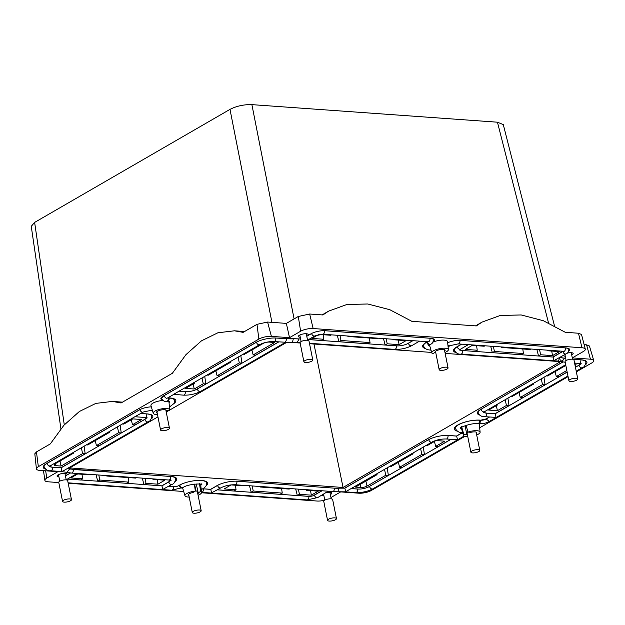 <?xml version="1.0" encoding="UTF-8"?>
<svg xmlns="http://www.w3.org/2000/svg" width="625" height="625" viewBox="0 0 625 625"><rect width="100%" height="100%" fill="white"/><g stroke="black" fill="none" stroke-linecap="round" stroke-linejoin="round"><path stroke-width="0.94" d="M444.688 351.031A5.133 1.57 168.7 0 0 445.133 350.188A5.133 1.57 168.7 0 0 440.961 349.469A5.133 1.57 168.7 0 0 435.062 352.195A5.133 1.57 168.7 0 0 435.133 352.375L432.75 353.75A8.453 2.586 168.7 0 1 431.828 352.922L429.547 345.242A9.188 2.805 -11.3 0 1 429.531 345.195A9.188 2.805 -11.3 0 1 429.516 344.914M444.977 352.445A8.453 2.586 168.7 0 0 448.398 349.617A8.453 2.586 168.7 0 0 441.523 348.352A8.453 2.586 168.7 0 0 431.828 352.922M432.977 342.117A9.188 2.805 -11.3 0 1 440.078 340.273A9.188 2.805 -11.3 0 1 447.555 341.641L448.398 349.617M445.164 353.398L560.508 361.641L343.039 487.469L313.977 344.016M343.039 487.469L69.68 467.922L157.945 416.859M286.594 342.422L169.805 409.992M168.617 410.68L166.234 412.063M291.555 342.414L300.148 343.031M309.531 343.703L431.687 352.43M434.664 352.648L435.781 352.727M590.422 359.188A9.07 2.773 -11.3 0 1 593.75 360.539L589.43 346.008L586.609 344.852L590.422 359.188L572.297 357.891L583.391 351.469A9.07 2.773 -11.3 0 0 585.297 349.148A9.07 2.773 -11.3 0 0 581.961 347.758L313.141 328.539A9.07 2.773 -11.3 0 0 300.617 331.25L289.523 337.672L271.391 336.375A9.07 2.773 -11.3 0 0 258.867 339.086L38.344 466.68A9.07 2.773 -11.3 0 0 36.414 468.875A9.07 2.773 -11.3 0 0 39.766 470.383L57.898 471.68L46.805 478.102A9.07 2.773 -11.3 0 0 44.875 480.328A9.07 2.773 -11.3 0 0 48.227 481.812L58.797 482.562M68.18 483.234L183.688 491.492M201.492 492.766L317.055 501.031A9.07 2.773 -11.3 0 0 324.68 500.188M330.969 497.516L340.672 491.898L358.805 493.195A9.07 2.773 -11.3 0 0 371.32 490.484L464.82 436.391M593.75 360.539A9.07 2.773 -11.3 0 1 591.852 362.891L576.359 371.852M568.07 376.648L479.656 427.805M567.328 353.023L567.531 353.039A4.992 1.523 -11.3 0 1 569.094 352.766A4.992 1.523 -11.3 0 1 573.148 353.461A4.992 1.523 -11.3 0 1 571.703 354.922M565.258 356.211A4.992 1.523 -11.3 0 1 563.367 355.453M565.68 358.336L559.844 357.492M571.258 352.672L572.562 359.211L581.438 359.852A14.852 4.539 -11.3 0 1 586.906 362.141A14.852 4.539 -11.3 0 1 585.523 364.719M479.172 423.844A9.188 2.805 -11.3 0 1 479.273 424.156L480.117 432.125A8.453 2.586 168.7 0 0 473.242 430.867A8.453 2.586 168.7 0 0 467.953 432.086L470.945 432.297A5.133 1.57 168.7 0 1 472.68 431.984A5.133 1.57 168.7 0 1 476.852 432.695A5.133 1.57 168.7 0 1 476.414 433.547M326.219 492.664A4.992 1.523 -11.3 0 1 327.766 492.391A4.992 1.523 -11.3 0 1 331.812 493.086A4.992 1.523 -11.3 0 1 330.375 494.555M323.93 495.844A4.992 1.523 -11.3 0 1 322.039 495.078M188.922 495.648A5.133 1.57 168.7 0 1 188.188 495.031A5.133 1.57 168.7 0 1 192.961 492.492L195.336 491.109A8.453 2.586 168.7 0 0 194.641 491.188A8.453 2.586 168.7 0 0 184.953 495.766L182.672 488.078A9.188 2.805 -11.3 0 1 182.641 487.734M58.938 476.891A4.992 1.523 -11.3 0 1 57.047 476.102A4.992 1.523 -11.3 0 1 62.773 473.445A4.992 1.523 -11.3 0 1 66.82 474.125L68.289 474.227L70.453 472.969M45.531 469.164A14.852 4.539 -11.3 0 1 43.266 467.32A14.852 4.539 -11.3 0 1 46.422 463.648L139.203 409.961A10.32 3.156 -11.3 0 1 151.336 406.852M157.203 413.133A5.133 1.57 168.7 0 1 156.469 412.523A5.133 1.57 168.7 0 1 162.367 409.797A5.133 1.57 168.7 0 1 166.539 410.508A5.133 1.57 168.7 0 1 166.539 410.531L169.531 410.742A8.453 2.586 168.7 0 0 169.797 409.938A8.453 2.586 168.7 0 0 162.922 408.68A8.453 2.586 168.7 0 0 153.234 413.25L150.953 405.57A9.188 2.805 -11.3 0 1 161.484 400.594A9.188 2.805 -11.3 0 1 162.969 400.453M162.438 399.992A10.32 3.156 -11.3 0 1 160.867 398.711A10.32 3.156 -11.3 0 1 163.062 396.164L255.852 342.477A14.852 4.539 -11.3 0 1 276.352 338.039L300.602 338.961M300.266 337.266A4.992 1.523 -11.3 0 1 298.375 336.477A4.992 1.523 -11.3 0 1 304.102 333.82A4.992 1.523 -11.3 0 1 308.148 334.492L309.617 334.602L311.008 333.797A10.32 3.156 -11.3 0 1 325.25 330.711L430.547 338.242A10.32 3.156 -11.3 0 1 434.344 339.836A10.32 3.156 -11.3 0 1 433.133 341.828M447.672 342.766A10.32 3.156 -11.3 0 1 460.531 340.383L565.828 347.914A10.32 3.156 -11.3 0 1 569.625 349.508A10.32 3.156 -11.3 0 1 568.609 351.344M531.07 349.125L530.383 349.523L501.352 347.453L502.039 347.055M377.656 338.156L376.961 338.555L347.938 336.484L348.625 336.086M562.547 351.375A3.289 1.008 -11.3 0 1 562.047 351.742L552.961 357L538.531 355.969L540.617 354.766L539.594 349.734M540.617 354.766L552.516 355.617L559.445 351.602L547.547 350.758L548.242 350.352M484.867 345.82L484.18 346.227L472.281 345.375L465.344 349.383L477.242 350.234L475.164 351.438L463.266 350.586A7.82 2.391 -11.3 0 1 460.383 349.383A7.82 2.391 -11.3 0 1 460.367 349.258L460.383 349.383M412.742 340.664L407.82 343.516A7.82 2.391 -11.3 0 1 397.016 345.852L385.117 345L387.203 343.797L386.18 338.766M387.203 343.797L399.102 344.648L406.031 340.633L394.133 339.789L394.828 339.383M318.477 334.633L311.93 338.414L323.828 339.266L321.75 340.469L308.625 339.531M331.453 334.852L330.766 335.258L319.43 334.445M461.555 344.156L456.633 347A14.852 4.539 -11.3 0 0 453.477 350.68A14.852 4.539 -11.3 0 0 455.742 352.523M425.008 348.469A16.211 4.953 -11.3 0 1 422.625 346.484A16.211 4.953 -11.3 0 1 426.07 342.477L426.766 342.07A3.289 1.008 -11.3 0 0 427.258 341.703M173.984 403.531A16.211 4.953 -11.3 0 0 175.828 400.461A16.211 4.953 -11.3 0 0 169.852 397.953L168.984 397.891A3.289 1.008 -11.3 0 1 168.055 397.688M140.789 413.461L147.336 413.93A14.844 4.539 -11.3 0 1 152.805 416.227A14.844 4.539 -11.3 0 1 151.43 418.789M67.523 468.43L73.852 469.531L171.227 476.492A14.852 4.539 -11.3 0 1 176.695 478.789A14.852 4.539 -11.3 0 1 175.312 481.359M206.109 485.719A16.211 4.953 -11.3 0 0 207.547 482.969A16.211 4.953 -11.3 0 0 196.359 480.531A16.211 4.953 -11.3 0 0 179.195 485.313L178.5 485.711A3.289 1.008 -11.3 0 1 173.961 486.695L168.633 486.312M462.297 432.57A3.289 1.008 -11.3 0 1 461.727 433.023L456.523 436.031L448.586 435.469A14.844 4.539 -11.3 0 0 428.094 439.906L344.695 488.156L334.844 488.188L237.469 481.227A14.852 4.539 -11.3 0 0 216.969 485.672L210.656 489.32L203.945 488.844A3.289 1.008 -11.3 0 1 203.016 488.633M457.227 431.133A16.211 4.953 -11.3 0 1 454.344 429A16.211 4.953 -11.3 0 1 462.984 422.703A16.211 4.953 -11.3 0 1 480.172 420.141L481.039 420.203A3.289 1.008 -11.3 0 0 485.578 419.219L489.391 417.016M479.617 415.086A14.844 4.539 -11.3 0 1 477.367 413.25A14.844 4.539 -11.3 0 1 480.523 409.57L562.969 361.867M494.414 351.461L492.336 352.664L521.367 354.742L523.445 353.539L494.414 351.461L493.398 346.438M341 340.492L338.922 341.695L367.953 343.773L370.031 342.57L341 340.492L339.984 335.469M546.391 375.875L547.617 375.961L565.828 365.43M574.773 363.938A4.531 1.383 -11.3 0 1 576.016 364.594A4.531 1.383 -11.3 0 1 575.133 365.711M566.836 370.508L556.336 376.586L558.953 376.773L567.141 372.031M575.438 367.234L578.367 365.531A7.82 2.391 -11.3 0 0 580.031 363.602L580.008 363.484A7.82 2.391 -11.3 0 1 580.031 363.602M243.219 354.195L244.453 354.281L263.172 343.453A4.531 1.383 -11.3 0 1 269.438 342.094L274.664 342.469L253.164 354.906L255.789 355.094L278.602 341.898M545.078 384.797L542.469 384.609L520.273 397.445L522.891 397.633L545.078 384.797L543.984 377.266M510.328 396.734L511.555 396.82L533.75 383.984L533.641 383.25M532.523 383.898L533.75 383.984M217.109 375.773L239.297 362.93L241.914 363.117L219.727 375.961L217.109 375.773L215.852 370.828M207.164 375.062L208.391 375.148L230.578 362.305L230.477 361.57M229.352 362.219L230.578 362.305M496.461 404.758L497.688 404.852L488.672 410.062L497.391 410.687L506.406 405.469L509.023 405.656L507.922 398.133M509.023 405.656L495.078 413.727L487.148 413.156A7.828 2.391 -11.3 0 1 484.266 411.945A7.828 2.391 -11.3 0 1 484.242 411.828M193.289 383.086L194.523 383.172L185.508 388.391L194.219 389.008L203.234 383.797L205.859 383.984L196.703 389.281A7.828 2.391 -11.3 0 1 185.898 391.617L179.352 391.148M425.727 445.688L426.953 445.773L435.969 440.555L444.688 441.18L435.672 446.398L438.289 446.586L450.836 439.32M122.555 424.008L123.789 424.094L132.805 418.883L141.516 419.508L132.5 424.719L135.125 424.906L144.273 419.609A7.828 2.391 -11.3 0 0 145.938 417.672L145.922 417.562M424.414 454.609L402.227 467.445L399.609 467.258L421.805 454.422L424.414 454.609L423.32 447.078M389.664 466.547L390.891 466.641L413.086 453.797L412.977 453.062M411.859 453.711L413.086 453.797M121.25 432.93L99.062 445.773L96.445 445.586L118.633 432.742L121.25 432.93L120.148 425.406M86.5 444.875L87.727 444.961L109.914 432.125L109.812 431.383M108.688 432.031L109.914 432.125M365.875 481.109L367.016 486.117L385.742 475.281L388.359 475.469L368.938 486.703A7.82 2.391 -11.3 0 1 358.141 489.047L351.594 488.578M367.016 486.117A4.531 1.383 -11.3 0 1 360.758 487.477L355.523 487.102L377.023 474.664L376.914 473.93M375.797 474.57L377.023 474.664M55.484 463.617L55.844 465.672L61.078 466.047L82.57 453.609L85.195 453.797L60.992 467.797L53.055 467.234A7.82 2.391 -11.3 0 1 50.172 466.023A7.82 2.391 -11.3 0 1 50.156 465.906L50.172 466.023M55.844 465.672A4.531 1.383 -11.3 0 1 54.172 464.945A4.531 1.383 -11.3 0 1 55.133 463.82L73.859 452.984L73.75 452.25M72.625 452.898L73.859 452.984M289.883 488.672L289.188 489.07L260.164 487L260.852 486.602M136.469 477.703L135.773 478.102L106.75 476.031L107.438 475.633M321.477 490.938L313.781 495.383A3.289 1.008 -11.3 0 1 309.242 496.367L297.344 495.516L299.422 494.312L298.406 489.281M299.422 494.312L311.328 495.164L318.258 491.156L306.359 490.305L307.047 489.906M243.68 485.375L242.992 485.773L231.094 484.922L224.156 488.93L236.055 489.781L233.977 490.984L217.453 489.805M169.812 480.242L169.797 480.125A7.82 2.391 -11.3 0 1 169.812 480.242A7.82 2.391 -11.3 0 1 168.156 482.18L161.844 485.828L143.93 484.547L146.008 483.344L144.992 478.312M146.008 483.344L157.906 484.195L164.844 480.188L152.945 479.336L153.633 478.938M90.266 474.406L89.578 474.805L77.68 473.953L70.742 477.961L82.641 478.812L80.562 480.016L68.664 479.164A3.289 1.008 -11.3 0 1 67.688 478.93M253.227 491.008L251.148 492.211L280.172 494.289L282.258 493.086L253.227 491.008L252.211 485.984M99.812 480.039L97.734 481.242L126.758 483.32L128.844 482.117L99.812 480.039L98.797 475.016M289.523 337.672L286.352 323.391L267.578 322.047L256.977 324.344L243.125 332.352L234.453 330.805L217.914 332.773L201.445 340.859L185.969 354.633L172.352 373.305L121.07 402.969L112.406 401.422L95.859 403.391L79.391 411.477L63.914 425.25L50.297 443.922L36.453 451.93L34.812 453.797L36.414 468.875M286.352 323.391L298.297 316.477L300.617 331.25M585.297 349.148L581.523 334.492L578.492 333.234L565.266 332.289L543.258 320.688L521.18 314.961L500.359 315.438L482.047 322.094L476.305 325.93L411.852 321.32L389.844 309.719L367.766 303.992L346.945 304.469L328.633 311.125L322.891 314.961L309.664 314.016L298.297 316.477M586.609 344.852L584.148 344.68M196.266 483.992L198.188 492.859A5.133 1.57 168.7 0 1 198.258 493.023A5.133 1.57 168.7 0 1 197.812 493.867M260.164 487L260.047 486.539M251.148 492.211L249.508 485.789M236.055 489.781L235.391 485.227M282.258 493.086L281.586 488.531M297.344 495.516L295.711 489.094M306.359 490.305L306.242 489.844M311.328 495.164L310.523 490.602M106.75 476.031L106.633 475.57M97.734 481.242L96.094 474.82M82.641 478.812L81.977 474.258M128.844 482.117L128.172 477.562M143.93 484.547L142.289 478.125M152.945 479.336L152.828 478.875M157.906 484.195L157.109 479.633M501.352 347.453L501.234 346.992M492.336 352.664L490.695 346.242M477.242 350.234L476.578 345.68M523.445 353.539L522.773 348.984M538.531 355.969L536.898 349.547M547.547 350.758L547.438 350.297M552.516 355.617L551.719 351.055M347.938 336.484L347.82 336.023M338.922 341.695L337.281 335.273M323.828 339.266L323.164 334.711M370.031 342.57L369.359 338.016M385.117 345L383.484 338.578M394.133 339.789L394.016 339.328M399.102 344.648L398.305 340.086M465.148 425.688L466.781 434.703A5.133 1.57 168.7 0 0 466.781 434.711A5.133 1.57 168.7 0 0 467.516 435.32M194.219 389.008L193.195 383.938M203.234 383.797L202.062 378.008M239.297 362.93L238.125 357.148M253.164 354.906L251.914 349.969M205.859 383.984L204.75 376.453M241.914 363.117L240.812 355.586M194.523 383.172L194.414 382.438M61.078 466.047L60.047 460.977M82.57 453.609L81.398 447.82M96.445 445.586L95.188 440.648M118.633 432.742L117.461 426.961M132.5 424.719L131.25 419.781M85.195 453.797L84.086 446.266M497.391 410.687L496.359 405.617M542.469 384.609L541.297 378.82M556.336 376.586L555.078 371.641M506.406 405.469L505.234 399.688M520.273 397.445L519.016 392.508M497.688 404.852L497.578 404.109M421.805 454.422L420.633 448.633M435.672 446.398L434.414 441.453M385.742 475.281L384.57 469.5M399.609 467.258L398.352 462.32M388.359 475.469L387.258 467.945M153.234 413.25A8.453 2.586 168.7 0 0 157.484 414.547M168.914 401.773A9.188 2.805 -11.3 0 1 168.945 401.922A9.188 2.805 -11.3 0 1 168.953 401.969L169.797 409.938M466.781 434.703L463.789 434.492A8.453 2.586 168.7 0 0 463.547 435.438A8.453 2.586 168.7 0 0 467.797 436.734M476.695 434.961A8.453 2.586 168.7 0 0 480.117 432.125M463.547 435.438L461.266 427.75A9.188 2.805 -11.3 0 1 461.258 427.711A9.188 2.805 -11.3 0 1 461.234 427.555M463.789 434.492L461.617 426.609M467.953 432.086L466.094 425.367M184.953 495.766A8.453 2.586 168.7 0 0 189.203 497.062M198.094 495.289A8.453 2.586 168.7 0 0 201.523 492.453A8.453 2.586 168.7 0 0 200.57 491.484L198.188 492.859M195.336 491.109L194.414 484.148M200.578 484.164A9.188 2.805 -11.3 0 1 200.672 484.438A9.188 2.805 -11.3 0 1 200.672 484.484L201.523 492.453M200.57 491.484L199.492 483.375M64.289 424.836L34.625 222.414L31.25 226.32L60.914 428.742M34.625 222.414L229.992 109.375C236.609 106.016 243.906 104.438 251.891 104.633L497.461 122.195L503.305 124.625L554.477 325.852M447.094 369.023A4.531 1.383 168.7 0 0 448.055 367.883A4.531 1.383 168.7 0 0 444.953 367.188A4.531 1.383 168.7 0 0 440.125 368.523A4.531 1.383 168.7 0 0 439.164 369.656A4.531 1.383 168.7 0 0 442.273 370.359A4.531 1.383 168.7 0 0 447.094 369.023M312.789 360.016L308.984 340.961A4.531 1.383 168.7 0 0 305.875 340.258A4.531 1.383 168.7 0 0 301.047 341.602A4.531 1.383 168.7 0 0 300.086 342.734L303.898 361.789A4.531 1.383 168.7 0 0 307 362.492A4.531 1.383 168.7 0 0 311.828 361.156A4.531 1.383 168.7 0 0 312.789 360.016A4.531 1.383 168.7 0 0 309.68 359.312A4.531 1.383 168.7 0 0 304.852 360.656A4.531 1.383 168.7 0 0 303.898 361.789M168.5 429.344A4.531 1.383 168.7 0 0 169.461 428.211A4.531 1.383 168.7 0 0 166.352 427.508A4.531 1.383 168.7 0 0 161.531 428.852A4.531 1.383 168.7 0 0 160.57 429.984A4.531 1.383 168.7 0 0 163.672 430.688A4.531 1.383 168.7 0 0 168.5 429.344M201.18 510.719A4.531 1.383 168.7 0 0 198.078 510.023A4.531 1.383 168.7 0 0 193.25 511.359A4.531 1.383 168.7 0 0 192.289 512.5A4.531 1.383 168.7 0 0 195.391 513.195A4.531 1.383 168.7 0 0 200.219 511.859A4.531 1.383 168.7 0 0 201.18 510.719L197.375 491.664A4.531 1.383 168.7 0 0 195.312 490.93M71.461 499.641L67.656 480.586A4.531 1.383 168.7 0 0 64.547 479.891A4.531 1.383 168.7 0 0 59.719 481.227A4.531 1.383 168.7 0 0 58.758 482.367L62.562 501.422A4.531 1.383 168.7 0 0 65.672 502.117A4.531 1.383 168.7 0 0 70.5 500.781A4.531 1.383 168.7 0 0 71.461 499.641A4.531 1.383 168.7 0 0 68.352 498.945A4.531 1.383 168.7 0 0 63.523 500.281A4.531 1.383 168.7 0 0 62.562 501.422M336.453 518.586L332.641 499.531A4.531 1.383 168.7 0 0 329.539 498.836A4.531 1.383 168.7 0 0 324.711 500.172A4.531 1.383 168.7 0 0 323.75 501.312L327.555 520.367A4.531 1.383 168.7 0 0 330.664 521.062A4.531 1.383 168.7 0 0 335.492 519.727A4.531 1.383 168.7 0 0 336.453 518.586A4.531 1.383 168.7 0 0 333.344 517.891A4.531 1.383 168.7 0 0 328.516 519.227A4.531 1.383 168.7 0 0 327.555 520.367M467.938 432.039A4.531 1.383 168.7 0 0 467.078 433.117L470.883 452.172A4.531 1.383 168.7 0 0 473.992 452.875A4.531 1.383 168.7 0 0 478.82 451.531A4.531 1.383 168.7 0 0 479.781 450.398A4.531 1.383 168.7 0 0 476.672 449.695A4.531 1.383 168.7 0 0 471.844 451.031A4.531 1.383 168.7 0 0 470.883 452.172M577.781 378.961L573.969 359.906A4.531 1.383 168.7 0 0 570.867 359.211A4.531 1.383 168.7 0 0 566.039 360.547A4.531 1.383 168.7 0 0 565.078 361.68L568.883 380.734A4.531 1.383 168.7 0 0 571.992 381.438A4.531 1.383 168.7 0 0 576.82 380.102A4.531 1.383 168.7 0 0 577.781 378.961A4.531 1.383 168.7 0 0 574.672 378.266A4.531 1.383 168.7 0 0 569.844 379.602A4.531 1.383 168.7 0 0 568.883 380.734M161.906 485.797L162.82 489.383L172.102 484.312C173.766 484.086 174.984 482.211 175.75 478.695L175.508 477.484M71.453 473.055L66.859 472.367L69.578 468.984L170.609 476.492A2.609 1.664 -85.9 0 1 168.828 480.023L71.453 473.055A2.609 1.664 -85.9 0 0 73.234 469.531L73.227 469.477M144.883 419.227L144.906 419.344A2.609 1.844 59.9 0 0 148.219 421.742L63.453 470.789L61.961 471.352L61.047 467.766M135.031 416.641A2.609 1.664 -85.9 0 0 135.445 416.406L50.367 465.781A2.609 1.844 -120.1 0 1 47.055 463.383L47.039 463.289M135.445 416.406L143.289 412.016L151.188 410.328A2.609 1.664 -85.9 0 0 152.227 409.867M321.719 490.953L314.438 495.164A2.609 1.844 59.9 0 0 317.742 497.562L328.227 491.203L235.07 484.758C229.867 484.664 225.148 485.68 220.914 487.805L211.633 492.875L210.719 489.281M173.586 394.336L174 394.094A2.609 1.664 94.1 0 1 173.586 394.336L183.5 395.141C189.711 395.328 195.43 394.086 200.641 391.414A2.609 1.844 -120.1 0 1 197.336 389.008L278.75 341.906M174 394.094L259.789 344.609C264.023 342.484 268.742 341.469 273.953 341.562A2.609 1.664 -85.9 0 0 275.734 338.039L275.727 338M344.797 488.094L341.578 488.148M286.188 338.742L286.195 338.789A2.609 1.664 94.1 0 1 284.945 342.219L273.953 341.562M428.711 439.562L344.812 488.18L345.781 491.648L432.031 442.039C436.266 439.914 440.984 438.898 446.195 438.992L457.023 439.664A2.609 1.664 94.1 0 0 457.445 439.422L456.586 435.992M284.945 342.219L292.422 342.383L293.305 338.859M324.445 330.672L324.453 330.703A2.609 1.664 -85.9 0 1 322.672 334.227L428.148 341.766A2.609 1.664 -85.9 0 0 429.93 338.242L429.914 338.195M483.312 411.781L483.211 412.648L484.461 411.703A2.609 1.844 -120.1 0 1 481.148 409.305A13.945 4.266 -11.3 0 0 478.195 412.805C479.867 415.703 482.047 417 484.75 416.68L495.586 417.359A2.609 1.664 -85.9 0 0 496 417.117L495.141 413.688M564.172 351.344L458.133 343.914A2.609 1.664 -85.9 0 0 459.914 340.391A9.414 2.875 168.7 0 0 458.672 340.352M553.102 356.922L554.023 360.562L566.148 353.844C567.719 353.359 568.602 351.875 568.812 349.398A9.297 2.844 168.7 0 0 565.383 347.93L565.375 347.883M45.656 470.805L46.805 478.102M36.453 451.93L38.344 466.68M256.977 324.344L258.867 339.086M267.578 322.047L271.391 336.375M309.664 314.016L313.141 328.539M578.492 333.234L581.961 347.758M360.219 484.383L360.758 487.477M271.938 322.359L229.992 109.375M294.039 318.648L251.891 104.633M548.508 322.914L497.461 122.195M175.75 478.695A13.945 4.266 -11.3 0 0 170.609 476.492L170.594 476.445M170.562 480.289A8.727 2.672 -11.3 0 1 168.789 481.914L168.766 481.789M67.836 479.008L161.922 485.883L168.789 481.914A2.609 1.844 59.9 0 0 172.102 484.312M67.375 468.516L69.539 468.813M168.562 486.359L173.344 486.703A2.609 1.664 94.1 0 1 171.562 490.227L183.141 487.445C187.766 484 202.391 483.336 201.836 484.57L201.492 483.906M173.336 486.648L173.344 486.703A4.195 1.281 -11.3 0 0 174.258 486.711M70.516 472.977L65.445 475.914M77.141 473.461L66.531 479.602A2.609 1.844 -120.1 0 1 66.211 479.734M67.391 479.102A4.078 1.25 -11.3 0 0 67.867 479.156A2.609 1.664 94.1 0 1 67.758 481.117M179.812 484.969L179.117 485.359M182.445 487.844A2.609 1.844 59.9 0 1 179.133 485.445A4.195 1.281 -11.3 0 1 178.008 485.961M66.859 472.367L61.117 471.508L61.922 471.25M146.68 417.727A8.727 2.672 -11.3 0 1 144.906 419.344L61.062 467.852L52.422 467.172M61.117 471.508L50.656 470.758A2.609 1.664 -85.9 0 0 52.438 467.234A8.727 2.672 -11.3 0 1 49.5 466.352M182.836 483.594A15.305 4.68 -11.3 0 0 179.828 485.047A2.609 1.844 59.9 0 0 183.141 487.445M146.758 417.156L147.18 417.914L144.945 417.453A2.609 1.664 -85.9 0 0 146.727 413.93L146.711 413.883M140.727 413.5L146.727 413.93A13.945 4.266 -11.3 0 1 151.867 416.133L151.625 414.922M198.797 480.406A15.305 4.68 -11.3 0 1 206.602 482.883L206.344 481.602M43.859 465.664L44.102 466.875A13.945 4.266 -11.3 0 1 47.055 463.383L139.977 409.617A2.609 1.844 59.9 0 0 143.289 412.016M201.461 484.398A10.094 3.086 -11.3 0 1 200.773 485.414M201.133 488.828A2.609 1.844 59.9 0 0 202.664 488.844L201.969 489.242A2.609 1.844 -120.1 0 1 201.195 489.422M139.969 409.555L139.977 409.617A9.414 2.875 -11.3 0 1 141.047 409.062M202.773 488.773A4.195 1.281 -11.3 0 0 203.328 488.844L203.305 488.742M220.914 487.805A2.609 1.844 -120.1 0 1 217.602 485.398L210.734 489.375L203.328 488.844A2.609 1.664 94.1 0 1 201.547 492.367L307.016 499.906L317.742 497.562M217.375 489.852L308.797 496.383A2.609 1.664 94.1 0 1 307.016 499.906M308.789 496.336L308.797 496.383A4.078 1.25 -11.3 0 0 310.07 496.367M220.328 484.086A13.945 4.266 168.7 0 0 217.602 485.398L217.586 485.328M169.516 401.938A9.867 3.016 -11.3 0 1 169.031 402.719M169.547 401.438L169.906 402.117L167.32 401.562A2.609 1.664 -85.9 0 0 169.094 398.039L169.07 397.898M167.32 401.562L166.445 401.5A2.609 1.664 -85.9 0 0 168.227 397.977L169.094 398.039A15.078 4.609 -11.3 0 1 174.664 400.422L174.367 398.953M312.133 496.031A4.078 1.25 -11.3 0 0 314.438 495.164L314.406 495.023M236.844 481.195L236.852 481.234A13.945 4.266 168.7 0 0 234.906 481.172M167.672 397.906L168.18 397.734M235.07 484.758A2.609 1.664 -85.9 0 0 236.852 481.234L334.211 488.148M163.539 395.883L166.523 398.516M166.445 401.5C164.273 401.664 162.648 400.609 161.562 398.336L163.555 395.977L256.484 342.211A2.609 1.844 59.9 0 0 259.789 344.609M338.773 488.242L337.883 491.766L332.445 491.719A2.609 1.664 -85.9 0 0 334.227 488.195L337.602 488.273M256.469 342.133L256.484 342.211A13.945 4.266 -11.3 0 1 259.203 340.898M273.789 337.984A13.945 4.266 -11.3 0 1 275.734 338.039L291.344 338.906M179.281 391.195L185.281 391.617A2.609 1.664 94.1 0 1 183.5 395.141M185.273 391.578L185.281 391.617A8.727 2.672 168.7 0 0 186.805 391.656M197.312 388.922L197.336 389.008A8.727 2.672 168.7 0 1 195.344 389.945M367.5 487.406A8.727 2.672 168.7 0 0 369.57 486.438A2.609 1.844 59.9 0 0 372.883 488.836C367.672 491.516 361.953 492.758 355.742 492.57A2.609 1.664 -85.9 0 0 357.523 489.047L351.523 488.617M359.133 489.078A8.727 2.672 168.7 0 1 357.523 489.047L357.508 489M355.742 492.57L345.281 491.828A2.609 1.664 -85.9 0 0 346.086 491.57M369.555 486.352L450.984 439.336M299.023 338.852L297.25 342.414L292.422 342.383M295.312 338.789L300.617 339.008M463.164 434.125A2.609 1.844 -120.1 0 1 462.5 432.672L456.602 436.086L447.977 435.469A13.945 4.266 168.7 0 0 446.172 435.406M308.547 339.578L396.398 345.859A2.609 1.664 94.1 0 1 394.617 349.383C400.836 349.562 406.547 348.32 411.766 345.648L419.531 341.156M396.391 345.805L396.398 345.859A8.727 2.672 -11.3 0 0 398.016 345.883M322.672 334.227L314.93 335.883A2.609 1.844 -120.1 0 1 311.617 333.484L306.773 336.289M406.383 344.211A8.727 2.672 -11.3 0 0 408.453 343.242L408.437 343.156M412.891 340.68L408.453 343.242A2.609 1.844 59.9 0 0 411.766 345.648M433.211 338.781L433.398 339.734A9.414 2.875 168.7 0 0 429.93 338.242L324.453 330.703A9.297 2.844 168.7 0 0 323.75 330.672M460.742 427.945A9.867 3.016 168.7 0 0 461.484 428.477M479.391 420.094L479.414 420.227A15.078 4.609 168.7 0 0 458.594 424.734A15.078 4.609 168.7 0 0 455.406 428.516C456.984 431.461 459.312 432.812 462.375 432.578M460.516 427.492L460.445 428.258C458.977 427.883 471.125 422.75 477.633 423.75A2.609 1.664 -85.9 0 0 479.414 420.227L480.258 420.148M567.938 375.984L489.391 421.43C486.703 422.508 486.32 423.578 478.508 423.812A2.609 1.664 -85.9 0 0 480.289 420.289L486.055 418.945M426.688 342.117L427.398 341.805A2.609 1.844 59.9 0 0 430.711 344.203C432.289 343.711 433.188 342.219 433.398 339.734M489.391 421.43L486.078 419.031L489.547 417.023M484.75 416.68A2.609 1.664 -85.9 0 0 486.531 413.156L495.164 413.773L567.164 372.117M575.453 367.32L578.977 365.141M423.203 344.766L423.461 346.047A15.305 4.68 168.7 0 1 426.703 342.203A2.609 1.844 59.9 0 0 430.016 344.609L430.711 344.203M576.227 371.188L582.312 367.664A2.609 1.844 -120.1 0 1 579 365.266A8.727 2.672 168.7 0 0 580.773 363.648M428.781 345.469A10.094 3.086 168.7 0 0 429.812 346.141M580.812 359.805L573.055 359.297M585.719 360.844L585.969 362.055A13.945 4.266 168.7 0 0 580.82 359.852A2.609 1.664 -85.9 0 1 579.039 363.375L581.273 363.836L580.852 363.078M483.594 412.281A8.727 2.672 -11.3 0 0 486.531 413.156L486.516 413.094M448.008 345.984A2.609 1.844 59.9 0 0 449.539 346L448.094 346.758M563.086 361.898L481.133 409.219M458.133 343.914L450.234 345.602A2.609 1.844 -120.1 0 1 447.906 345.023M448.695 342.344A9.414 2.875 168.7 0 0 447.672 342.805M459.906 340.352L565.383 347.93A2.609 1.664 -85.9 0 1 563.602 351.453M564.594 358.078L561.914 361.625L560.492 359.945M565.711 358.492L560.016 357.555L558.234 361.078L565.195 362.266M468.344 344.641L460.578 349.133A2.609 1.844 -120.1 0 1 457.266 346.734L457.25 346.648M454.07 349.023L454.312 350.234A13.945 4.266 168.7 0 1 457.266 346.734L461.703 344.164M462.633 350.523L553.125 357.062L562.836 351.445A2.609 1.844 59.9 0 0 566.148 353.844M459.711 349.711A8.727 2.672 168.7 0 0 462.648 350.594A2.609 1.664 94.1 0 1 460.867 354.117L558.234 361.078M431.313 438.375A13.945 4.266 168.7 0 0 428.727 439.633A2.609 1.844 59.9 0 0 432.031 442.039M447.969 435.43L447.977 435.469A2.609 1.664 94.1 0 1 446.195 438.992M43.492 470.648L44.875 480.328M244.547 331.531L234.633 330.82M122.5 402.148L112.586 401.438M322.109 314.906L328.633 311.125M475.523 325.875L482.047 322.094M444.398 349.586L448.055 367.883M435.508 351.367L439.164 369.656M306.266 333.727L307.57 340.266M299.82 335.016L301.125 341.555M297.875 316.719L293.438 319.289M165.805 409.914L169.461 428.211M156.914 411.688L160.57 429.984M188.633 494.203L192.289 512.5M194.594 484.133L195.961 490.977M64.938 473.359L66.242 479.898M58.484 474.648L59.797 481.187M329.922 492.305L331.234 498.844M323.594 494.18L324.781 500.133M476.125 432.102L479.781 450.398M564.922 354.555L566.109 360.5M168.828 480.023L171.062 480.484L170.641 479.719M68.102 482.828L171.562 490.227M66.531 479.602L66.078 479.914M44.102 466.875C45.766 469.781 47.953 471.078 50.656 470.758M49.211 465.859L49.117 466.727L50.367 465.781M148.219 421.742C149.883 421.516 151.102 419.648 151.867 416.133M206.602 482.883C207.031 485.039 205.719 487.023 202.664 488.844M144.945 417.453L135.102 416.75M151.188 410.328L152.062 410.391M169.484 406.992L174.023 403.477L174.664 400.422M161.562 398.336L161.383 397.438M332.445 491.719L328.352 491.422M166.867 398.375L173.664 394.438M200.641 391.414L285.398 342.375M464.094 436.07L372.883 488.836M297.25 342.414L300.078 342.617M309.445 343.289L394.617 349.383M314.93 335.883L307.547 340.156M455.109 427.047L455.406 428.516M478.508 423.812L477.633 423.75M428.727 341.648L428.148 341.766M431.016 350.172L427.844 349.75L425.164 348.586L423.461 346.047M428.578 345.023L428.508 345.766L430.016 344.609M582.312 367.664C583.977 367.445 585.195 365.57 585.969 362.055M478.195 412.805L477.953 411.594M450.234 345.602L449.539 346M574.602 363.062L579.039 363.375M484.461 411.703L565.68 364.711M568.641 348.516L568.812 349.398M459.43 349.211L459.328 350.078L460.578 349.133M454.312 350.234C455.984 353.141 458.164 354.43 460.867 354.117M337.883 491.766L345.281 491.828"/></g></svg>

